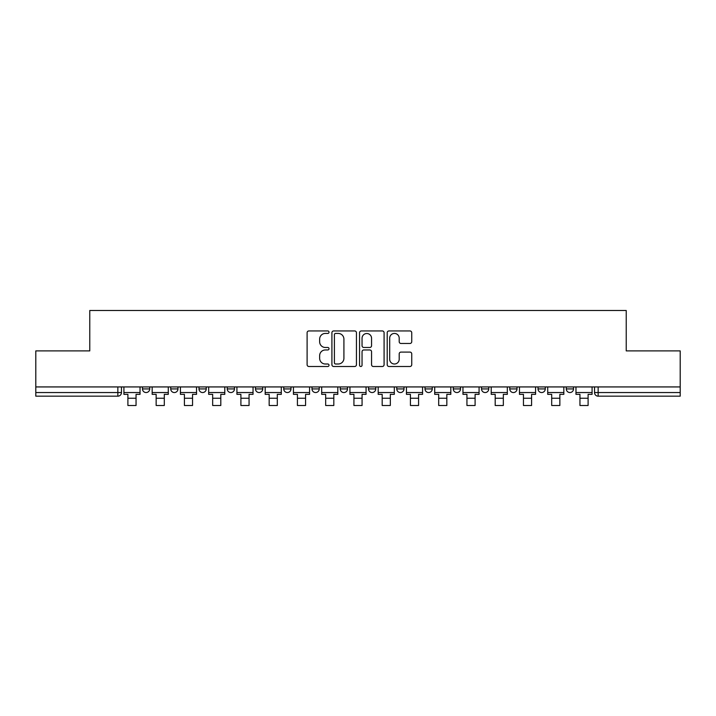 <?xml version="1.0" encoding="UTF-8"?>
<svg xmlns="http://www.w3.org/2000/svg" width="716" height="716" viewBox="0 0 716 716"><rect width="100%" height="100%" fill="white"/><g stroke="black" fill="none" stroke-linecap="round" stroke-linejoin="round"><path stroke-width="1.07" d="M329.02 332.188A1.244 1.244 0 0 0 327.776 330.944L308.891 330.944A1.781 1.781 0 0 0 307.11 332.716L307.11 364.721A1.781 1.781 0 0 0 308.891 366.494L327.776 366.494A1.244 1.244 0 0 0 329.02 365.25A1.244 1.244 0 0 0 327.776 364.005L325.332 364.005A5.692 5.692 0 0 1 319.649 358.322L319.649 355.655A5.692 5.692 0 0 1 325.332 349.963L327.776 349.963A1.244 1.244 0 0 0 329.02 348.719A1.244 1.244 0 0 0 327.776 347.475L325.332 347.475A5.692 5.692 0 0 1 319.649 341.783L319.649 339.115A5.692 5.692 0 0 1 325.332 333.432L327.776 333.432A1.244 1.244 0 0 0 329.02 332.188M453.264 386.935L453.264 388.922L460.513 388.922A3.625 3.625 0 0 1 456.889 392.547A3.625 3.625 0 0 1 453.264 388.922L453.264 386.935M368.507 386.935L368.507 388.922L375.748 388.922A3.625 3.625 0 0 1 372.123 392.547A3.625 3.625 0 0 1 368.507 388.922L368.507 386.935M311.997 386.935L311.997 388.922L319.238 388.922A3.625 3.625 0 0 1 315.622 392.547A3.625 3.625 0 0 1 311.997 388.922L311.997 386.935M283.742 386.935L283.742 388.922L290.991 388.922A3.625 3.625 0 0 1 287.367 392.547A3.625 3.625 0 0 1 283.742 388.922L283.742 386.935M227.24 386.935L227.24 388.922L234.481 388.922A3.625 3.625 0 0 1 230.856 392.547A3.625 3.625 0 0 1 227.24 388.922L227.24 386.935M409.955 343.474A1.781 1.781 0 0 0 411.736 341.693L411.736 332.716A1.781 1.781 0 0 0 409.955 330.944L388.976 330.944A1.781 1.781 0 0 0 387.204 332.716L387.204 364.721A1.781 1.781 0 0 0 388.976 366.494L409.955 366.494A1.781 1.781 0 0 0 411.736 364.721L411.736 353.874A1.781 1.781 0 0 0 409.955 352.093L400.978 352.093A1.781 1.781 0 0 0 399.197 353.874L399.197 359.253A4.752 4.752 0 0 1 394.444 364.005A4.752 4.752 0 0 1 389.692 359.253L389.692 338.185A4.752 4.752 0 0 1 394.444 333.432A4.752 4.752 0 0 1 399.197 338.185L399.197 341.693A1.781 1.781 0 0 0 400.978 343.474L409.955 343.474M35.8 386.935L35.8 350.894L89.769 350.894L89.769 310.502L626.232 310.502L626.232 350.894L680.2 350.894L680.2 386.935L35.8 386.935L35.8 392.547L121.469 392.547L121.469 386.935L121.469 392.547A3.625 3.625 0 0 1 117.845 396.172L35.8 396.172L35.8 392.547M356.443 332.716A1.781 1.781 0 0 0 354.671 330.944L333.692 330.944A1.781 1.781 0 0 0 331.911 332.716L331.911 364.721A1.781 1.781 0 0 0 333.692 366.494L354.671 366.494A1.781 1.781 0 0 0 356.443 364.721L356.443 332.716M361.329 330.944L382.308 330.944A1.781 1.781 0 0 1 384.089 332.716L384.089 364.721A1.781 1.781 0 0 1 382.308 366.494L373.331 366.494A1.781 1.781 0 0 1 371.559 364.721L371.559 351.744A1.781 1.781 0 0 0 369.778 349.963L363.826 349.963A1.781 1.781 0 0 0 362.045 351.744L362.045 365.25A1.244 1.244 0 0 1 360.801 366.494A1.244 1.244 0 0 1 359.557 365.25L359.557 332.716A1.781 1.781 0 0 1 361.329 330.944M594.531 386.935L594.531 392.547L680.2 392.547L680.2 396.172L598.155 396.172A3.625 3.625 0 0 1 594.531 392.547M680.2 386.935L680.2 392.547M573.525 386.935L573.525 388.922A3.625 3.625 0 0 1 569.9 392.547A3.625 3.625 0 0 1 566.284 388.922L573.525 388.922M566.284 386.935L566.284 388.922M545.27 386.935L545.27 388.922A3.625 3.625 0 0 1 541.645 392.547A3.625 3.625 0 0 1 538.029 388.922L545.27 388.922M538.029 386.935L538.029 388.922M517.015 386.935L517.015 388.922A3.625 3.625 0 0 1 513.399 392.547A3.625 3.625 0 0 1 509.774 388.922A3.625 3.625 0 0 0 513.399 392.547M509.774 386.935L509.774 388.922L517.015 388.922M488.76 386.935L488.76 388.922A3.625 3.625 0 0 1 485.144 392.547A3.625 3.625 0 0 1 481.519 388.922A3.625 3.625 0 0 0 485.144 392.547M481.519 386.935L481.519 388.922L488.76 388.922M460.513 386.935L460.513 388.922A3.625 3.625 0 0 1 456.889 392.547M432.258 386.935L432.258 388.922A3.625 3.625 0 0 1 428.633 392.547A3.625 3.625 0 0 1 425.009 388.922L432.258 388.922M425.009 386.935L425.009 388.922M404.003 386.935L404.003 388.922A3.625 3.625 0 0 1 400.378 392.547A3.625 3.625 0 0 1 396.762 388.922L404.003 388.922L404.003 386.935M396.762 386.935L396.762 388.922M375.748 386.935L375.748 388.922M347.493 386.935L347.493 388.922A3.625 3.625 0 0 1 343.877 392.547A3.625 3.625 0 0 1 340.252 388.922L347.493 388.922L347.493 386.935M340.252 386.935L340.252 388.922M319.238 386.935L319.238 388.922L319.238 386.935M290.991 388.922L290.991 386.935L290.991 388.922A3.625 3.625 0 0 1 287.367 392.547M262.736 386.935L262.736 388.922A3.625 3.625 0 0 1 259.111 392.547A3.625 3.625 0 0 1 255.487 388.922A3.625 3.625 0 0 0 259.111 392.547A3.625 3.625 0 0 0 262.736 388.922L262.736 386.935M255.487 386.935L255.487 388.922L262.736 388.922M234.481 386.935L234.481 388.922M206.226 386.935L206.226 388.922A3.625 3.625 0 0 1 202.601 392.547A3.625 3.625 0 0 1 198.985 388.922A3.625 3.625 0 0 0 202.601 392.547A3.625 3.625 0 0 0 206.226 388.922L198.985 388.922L198.985 386.935M170.73 386.935L170.73 388.922L177.971 388.922L177.971 386.935L177.971 388.922A3.625 3.625 0 0 1 174.355 392.547A3.625 3.625 0 0 1 170.73 388.922A3.625 3.625 0 0 0 174.355 392.547M142.475 386.935L142.475 388.922L149.716 388.922L149.716 386.935L149.716 388.922A3.625 3.625 0 0 1 146.1 392.547A3.625 3.625 0 0 1 142.475 388.922A3.625 3.625 0 0 0 146.1 392.547M117.845 386.935L117.845 396.172A3.625 3.625 0 0 0 121.469 392.547M335.643 333.432A1.244 1.244 0 0 0 334.399 334.676L334.399 362.761A1.244 1.244 0 0 0 335.643 364.005L338.22 364.005A5.692 5.692 0 0 0 343.913 358.322L343.913 339.115A5.692 5.692 0 0 0 338.22 333.432L335.643 333.432M371.559 338.274A4.752 4.752 0 0 0 366.798 333.522A4.752 4.752 0 0 0 362.045 338.274L362.045 345.694A1.781 1.781 0 0 0 363.826 347.475L369.778 347.475A1.781 1.781 0 0 0 371.559 345.694L371.559 338.274M123.913 392.547L140.032 392.547L140.032 394.355L136.049 394.355L136.049 405.498L127.896 405.498L127.896 394.355L123.913 394.355L123.913 386.935M140.032 392.547L140.032 386.935M152.168 392.547L168.287 392.547L168.287 394.355L164.304 394.355L164.304 405.498L156.151 405.498L156.151 394.355L152.168 394.355L152.168 386.935M168.287 392.547L168.287 386.935M180.423 392.547L196.542 392.547L196.542 394.355L192.55 394.355L192.55 405.498L184.406 405.498L184.406 394.355L180.423 394.355L180.423 386.935M196.542 392.547L196.542 386.935M208.669 392.547L224.788 392.547L224.788 394.355L220.805 394.355L220.805 405.498L212.661 405.498L212.661 394.355L208.669 394.355L208.669 386.935M224.788 392.547L224.788 386.935M236.924 392.547L253.043 392.547L253.043 394.355L249.061 394.355L249.061 405.498L240.907 405.498L240.907 394.355L236.924 394.355L236.924 386.935M253.043 392.547L253.043 386.935M265.18 392.547L281.298 392.547L281.298 394.355L277.316 394.355L277.316 405.498L269.162 405.498L269.162 394.355L265.18 394.355L265.18 386.935M281.298 392.547L281.298 386.935M293.435 392.547L309.554 392.547L309.554 394.355L305.571 394.355L305.571 405.498L297.417 405.498L297.417 394.355L293.435 394.355L293.435 386.935M309.554 392.547L309.554 386.935M321.69 392.547L337.809 392.547L337.809 394.355L333.817 394.355L333.817 405.498L325.673 405.498L325.673 394.355L321.69 394.355L321.69 386.935M337.809 392.547L337.809 386.935M349.936 392.547L366.064 392.547L366.064 394.355L362.072 394.355L362.072 405.498L353.928 405.498L353.928 394.355L349.936 394.355L349.936 386.935M366.064 392.547L366.064 386.935M378.191 392.547L394.31 392.547L394.31 394.355L390.327 394.355L390.327 405.498L382.183 405.498L382.183 394.355L378.191 394.355L378.191 386.935M394.31 392.547L394.31 386.935M406.446 392.547L422.565 392.547L422.565 394.355L418.583 394.355L418.583 405.498L410.429 405.498L410.429 394.355L406.446 394.355L406.446 386.935M422.565 392.547L422.565 386.935M434.702 392.547L450.82 392.547L450.82 394.355L446.838 394.355L446.838 405.498L438.684 405.498L438.684 394.355L434.702 394.355L434.702 386.935M450.82 392.547L450.82 386.935M462.957 392.547L479.076 392.547L479.076 394.355L475.093 394.355L475.093 405.498L466.939 405.498L466.939 394.355L462.957 394.355L462.957 386.935M479.076 392.547L479.076 386.935M491.212 392.547L507.331 392.547L507.331 394.355L503.339 394.355L503.339 405.498L495.195 405.498L495.195 394.355L491.212 394.355L491.212 386.935M507.331 392.547L507.331 386.935M519.458 392.547L535.577 392.547L535.577 394.355L531.594 394.355L531.594 405.498L523.45 405.498L523.45 394.355L519.458 394.355L519.458 386.935M535.577 392.547L535.577 386.935M547.713 392.547L563.832 392.547L563.832 394.355L559.849 394.355L559.849 405.498L551.696 405.498L551.696 394.355L547.713 394.355L547.713 386.935M563.832 392.547L563.832 386.935M575.968 392.547L592.087 392.547L592.087 394.355L588.105 394.355L588.105 405.498L579.951 405.498L579.951 394.355L575.968 394.355L575.968 386.935M592.087 392.547L592.087 386.935M598.155 386.935L598.155 396.172M127.896 398.248L136.049 398.248M156.151 398.248L164.304 398.248M184.406 398.248L192.55 398.248M212.661 398.248L220.805 398.248M240.907 398.248L249.061 398.248M269.162 398.248L277.316 398.248M297.417 398.248L305.571 398.248M325.673 398.248L333.817 398.248M353.928 398.248L362.072 398.248M382.183 398.248L390.327 398.248M410.429 398.248L418.583 398.248M438.684 398.248L446.838 398.248M466.939 398.248L475.093 398.248M495.195 398.248L503.339 398.248M523.45 398.248L531.594 398.248M551.696 398.248L559.849 398.248M579.951 398.248L588.105 398.248"/></g></svg>
